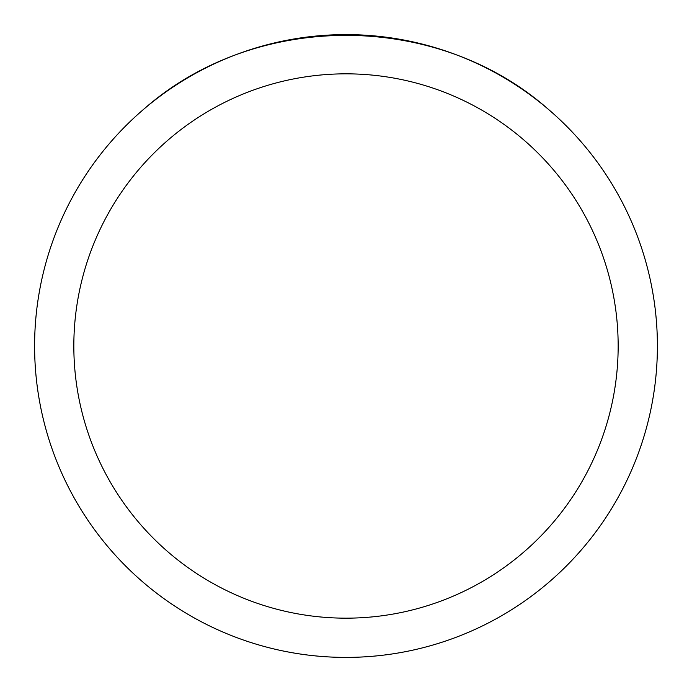 <?xml version="1.0" encoding="UTF-8"?>
<svg xmlns="http://www.w3.org/2000/svg" width="692" height="692" viewBox="0 0 692 692"><rect width="100%" height="100%" fill="white"/><g stroke="black" fill="none" stroke-linecap="round" stroke-linejoin="round"><path stroke-width="1.04" d="M657.4 346A311.4 311.4 0 0 1 346 657.4A311.4 311.4 0 0 1 34.6 346A311.4 311.4 0 0 1 346 34.6A311.4 311.4 0 0 1 657.4 346A311.4 311.4 0 0 0 548.384 109.336C436.713 10.726 255.287 10.726 143.616 109.336A311.4 311.4 0 0 0 215.714 628.838A311.4 311.4 0 0 0 657.4 346M548.384 109.336A311.4 311.4 0 0 1 476.286 628.838A311.4 311.4 0 0 1 143.616 109.336M73.828 346A272.172 272.172 0 0 0 482.082 581.704A272.172 272.172 0 0 0 482.082 110.296A272.172 272.172 0 0 0 73.828 346"/></g></svg>
